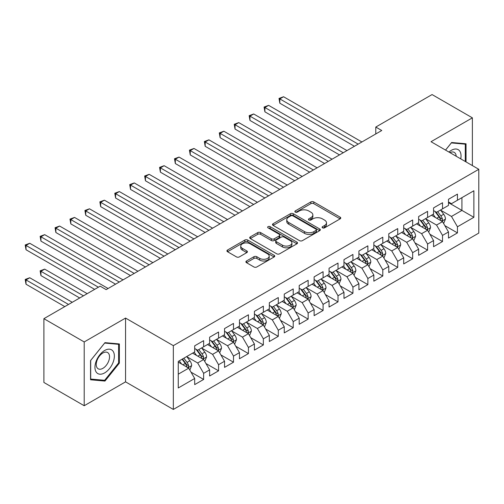 <?xml version="1.0" encoding="UTF-8"?>
<svg xmlns="http://www.w3.org/2000/svg" width="504" height="504" viewBox="0 0 504 504"><rect width="100%" height="100%" fill="white"/><g stroke="black" fill="none" stroke-linecap="round" stroke-linejoin="round"><path stroke-width="0.76" d="M322.529 227.846A1.449 0.838 0 0 0 324.576 227.846L340.15 218.856A2.073 1.197 0 0 0 340.754 218.012A2.073 1.197 0 0 0 340.15 217.167L313.772 201.934A2.073 1.197 0 0 0 310.842 201.934L295.268 210.924A1.449 0.838 0 0 0 294.846 211.516A1.449 0.838 0 0 0 295.268 212.108A1.449 0.838 0 0 0 297.322 212.108L299.332 210.943A6.634 3.83 0 0 1 308.713 210.943L310.911 212.216A6.634 3.83 0 0 1 312.852 214.924A6.634 3.83 0 0 1 310.911 217.627L308.895 218.793A1.449 0.838 0 0 0 308.473 219.385A1.449 0.838 0 0 0 308.895 219.977A1.449 0.838 0 0 0 310.949 219.977L312.965 218.812A6.634 3.83 0 0 1 322.346 218.812L324.538 220.084A6.634 3.83 0 0 1 326.485 222.793A6.634 3.83 0 0 1 324.538 225.496L322.529 226.661A1.449 0.838 0 0 0 322.1 227.254A1.449 0.838 0 0 0 322.529 227.846L322.529 226.661M246.506 260.99A2.073 1.197 0 0 0 245.895 261.841A2.073 1.197 0 0 0 246.506 262.685L253.903 266.956A2.073 1.197 0 0 0 256.838 266.956L274.132 256.971A2.073 1.197 0 0 0 274.737 256.127A2.073 1.197 0 0 0 274.132 255.282L247.748 240.049A2.073 1.197 0 0 0 244.818 240.049L227.524 250.034A2.073 1.197 0 0 0 226.92 250.879A2.073 1.197 0 0 0 227.524 251.729L236.464 256.889A2.073 1.197 0 0 0 239.4 256.889L246.796 252.617A2.073 1.197 0 0 0 247.407 251.767A2.073 1.197 0 0 0 246.796 250.923L242.367 248.365A5.544 3.2 0 0 1 240.742 246.103A5.544 3.2 0 0 1 244.163 243.142A5.544 3.2 0 0 1 250.204 243.835L267.574 253.865A5.544 3.2 0 0 1 269.193 256.127A5.544 3.2 0 0 1 265.772 259.081A5.544 3.2 0 0 1 259.73 258.388L256.838 256.719A2.073 1.197 0 0 0 253.903 256.719L246.506 260.99L246.506 262.685M84.206 341.945L84.206 405.733L125.559 381.856L125.559 318.068L84.206 341.945L43.892 318.673L100.176 286.178L106.149 289.624L381.755 130.505L375.782 127.058L375.782 133.951M125.559 318.068L173.332 345.649L478.8 169.294L478.8 233.081L173.332 409.437L173.332 345.649M472.38 165.589L472.38 117.835L431.027 141.712L478.8 169.294M472.38 117.835L432.067 94.563L375.782 127.058M299.483 240.641A2.073 1.197 0 0 0 302.413 240.641L319.706 230.662A2.073 1.197 0 0 0 320.311 229.811A2.073 1.197 0 0 0 319.706 228.967L293.328 213.74A2.073 1.197 0 0 0 290.399 213.74L273.105 223.719A2.073 1.197 0 0 0 272.494 224.57A2.073 1.197 0 0 0 273.105 225.414L299.483 240.641M268.626 228.161A1.449 0.838 0 0 1 270.1 228.362L270.1 226.643L296.919 242.122A2.073 1.197 0 0 1 297.524 242.972A2.073 1.197 0 0 1 296.919 243.816L279.625 253.802A2.073 1.197 0 0 1 276.696 253.802L250.318 238.568L257.714 234.328L257.714 232.609L250.318 236.88A2.073 1.197 0 0 0 249.707 237.724A2.073 1.197 0 0 0 250.318 238.568L250.318 236.88M257.714 234.328A2.073 1.197 0 0 1 260.644 234.328L260.644 232.609A2.073 1.197 0 0 0 257.714 232.609M260.644 232.609L271.347 238.783A2.073 1.197 0 0 0 274.277 238.783L279.185 235.948A2.073 1.197 0 0 0 279.789 235.103A2.073 1.197 0 0 0 279.185 234.253L268.046 227.827A1.449 0.838 0 0 1 267.624 227.235A1.449 0.838 0 0 1 268.519 226.46A1.449 0.838 0 0 1 270.1 226.643M448.491 202.652L461.929 210.407L461.929 197.65L473.873 190.758L457.449 200.239L457.449 194.116L448.491 199.288L448.491 205.412L442.518 208.858L442.518 202.74L433.56 207.913L433.56 214.03L427.594 217.476L427.594 211.359L418.635 216.531L418.635 222.648L412.663 226.101L412.663 219.977L403.704 225.149L403.704 231.267L397.732 234.719L397.732 228.596L388.773 233.768L388.773 239.891L382.801 243.338L382.801 237.214L373.842 242.386L373.842 248.51L367.87 251.956L367.87 245.839L358.911 251.011L358.911 257.128L352.939 260.574L352.939 254.457L343.98 259.629L343.98 265.747L338.014 269.199L338.014 263.075L329.055 268.248L329.055 274.365L323.083 277.817L323.083 271.694L314.124 276.866L314.124 282.99L308.152 286.436L308.152 280.318L299.193 285.484L299.193 291.608L293.221 295.054L293.221 288.937L284.262 294.109L284.262 300.226L278.29 303.673L278.29 297.555L269.331 302.728L269.331 308.845L263.359 312.297L263.359 306.174L254.407 311.346L254.407 317.463L248.434 320.916L248.434 314.792L239.476 319.964L239.476 326.088L233.503 329.534L233.503 323.417L224.545 328.583L224.545 334.706L218.572 338.152L218.572 332.035L209.614 337.207L209.614 343.325L203.641 346.771L203.641 340.654L194.683 345.826L194.683 351.943L178.258 361.425L178.258 387.973L194.683 378.491L188.71 368.153L178.258 362.118M473.873 190.758L473.873 217.306L457.449 226.787L451.477 216.443L440.654 210.193M444.837 225.622L457.449 232.905L457.449 226.787M457.449 232.905L448.491 238.077L448.491 231.96L442.518 235.406L436.546 225.061L425.723 218.812M429.906 234.247L442.518 241.529L442.518 235.406M442.518 241.529L433.56 246.702L433.56 240.578L427.594 244.024L421.621 233.686L410.791 227.436M414.975 242.865L427.594 250.148L427.594 244.024M427.594 250.148L418.635 255.32L418.635 249.197L412.663 252.649L406.69 242.304L395.867 236.055M400.044 251.483L412.663 258.766L412.663 252.649M412.663 258.766L403.704 263.938L403.704 257.821L397.732 261.267L391.759 250.923L380.936 244.673M385.113 260.102L397.732 267.385L397.732 261.267M397.732 267.385L388.773 272.557L388.773 266.44L382.801 269.886L376.828 259.541L366.005 253.292M370.188 268.72L382.801 276.003L382.801 269.886M382.801 276.003L373.842 281.175L373.842 275.058L367.87 278.504L361.897 268.159L351.074 261.91M355.257 277.345L367.87 284.628L367.87 278.504M367.87 284.628L358.911 289.8L358.911 283.676L352.939 287.123L346.966 276.784L336.143 270.535M340.326 285.963L352.939 293.246L352.939 287.123M352.939 293.246L343.98 298.418L343.98 292.295L338.014 295.747L332.041 285.403L321.212 279.153M325.395 294.582L338.014 301.864L338.014 295.747M338.014 301.864L329.055 307.037L329.055 300.919L323.083 304.366L317.111 294.021L306.287 287.771M310.464 303.2L323.083 310.483L323.083 304.366M323.083 310.483L314.124 315.655L314.124 309.538L308.152 312.984L302.179 302.639L291.356 296.39M295.533 311.818L308.152 319.108L308.152 312.984M308.152 319.108L299.193 324.274L299.193 318.156L293.221 321.602L287.248 311.258L276.425 305.008M280.608 320.443L293.221 327.726L293.221 321.602M293.221 327.726L284.262 332.898L284.262 326.775L278.29 330.221L272.317 319.882L261.494 313.633M265.677 329.062L278.29 336.344L278.29 330.221M278.29 336.344L269.331 341.517L269.331 335.393L263.359 338.846L257.393 328.501L246.563 322.251M250.746 337.68L263.359 344.963L263.359 338.846M263.359 344.963L254.407 350.135L254.407 344.018L248.434 347.464L242.462 337.119L231.638 330.87M235.815 346.298L248.434 353.581L248.434 347.464M248.434 353.581L239.476 358.754L239.476 352.636L233.503 356.082L227.531 345.738L216.707 339.488M220.884 354.917L233.503 362.206L233.503 356.082M233.503 362.206L224.545 367.372L224.545 361.255L218.572 364.701L212.6 354.356L201.776 348.106M205.953 363.541L218.572 370.824L218.572 364.701M218.572 370.824L209.614 375.997L209.614 369.873L203.641 373.325L197.669 362.981L186.845 356.731M191.029 372.16L203.641 379.443L203.641 373.325M203.641 379.443L194.683 384.615L194.683 378.491M194.683 348.497L197.669 350.223L203.641 346.771M178.258 374.182L188.71 368.153M209.614 339.879L212.6 341.599L218.572 338.152M197.669 362.981L203.641 359.528L192.591 353.153M209.614 369.873L203.641 359.528M224.545 331.26L227.531 332.98L233.503 329.534M212.6 354.356L218.572 350.91L207.522 344.534M224.545 361.255L218.572 350.91M239.476 322.636L242.462 324.362L248.434 320.916M227.531 345.738L233.503 342.292L222.453 335.91M239.476 352.636L233.503 342.292M254.407 314.017L257.393 315.743L263.359 312.297M242.462 337.119L248.434 333.673L237.384 327.291M254.407 344.018L248.434 333.673M269.331 305.399L272.317 307.125L278.29 303.673M257.393 328.501L263.359 325.055L252.315 318.673M269.331 335.393L263.359 325.055M284.262 296.78L287.248 298.5L293.221 295.054M272.317 319.882L278.29 316.43L267.246 310.054M284.262 326.775L278.29 316.43M299.193 288.162L302.179 289.882L308.152 286.436M287.248 311.258L293.221 307.812L282.171 301.436M299.193 318.156L293.221 307.812M314.124 279.537L317.111 281.264L323.083 277.817M302.179 302.639L308.152 299.193L297.102 292.811M314.124 309.538L308.152 299.193M329.055 270.919L332.041 272.645L338.014 269.199M317.111 294.021L323.083 290.575L312.033 284.193M329.055 300.919L323.083 290.575M343.98 262.3L346.966 264.027L352.939 260.574M332.041 285.403L338.014 281.957L326.964 275.575M343.98 292.295L338.014 281.957M358.911 253.682L361.897 255.402L367.87 251.956M346.966 276.784L352.939 273.332L341.895 266.956M358.911 283.676L352.939 273.332M373.842 245.064L376.828 246.784L382.801 243.338M361.897 268.159L367.87 264.713L356.819 258.338M373.842 275.058L367.87 264.713M388.773 236.439L391.759 238.165L397.732 234.719M376.828 259.541L382.801 256.095L371.75 249.713M388.773 266.44L382.801 256.095M403.704 227.821L406.69 229.547L412.663 226.101M391.759 250.923L397.732 247.477L386.681 241.095M403.704 257.821L397.732 247.477M418.635 219.202L421.621 220.928L427.594 217.476M406.69 242.304L412.663 238.858L401.612 232.476M418.635 249.197L412.663 238.858M433.56 210.584L436.546 212.304L442.518 208.858M421.621 233.686L427.594 230.233L416.543 223.858M433.56 240.578L427.594 230.233M448.491 201.965L451.477 203.685L457.449 200.239M436.546 225.061L442.518 221.615L431.474 215.239M448.491 231.96L442.518 221.615M43.892 318.673L43.892 382.46L84.206 405.733M125.559 381.856L173.332 409.437M451.477 216.443L461.929 210.407L473.873 217.306M466.036 161.923L466.036 143.785L451.628 142.5L445.53 150.085M119.36 363.145L119.36 343.936L104.958 342.651L90.55 360.574L90.55 379.783L104.958 381.068L119.36 363.145L118.616 362.716M323.108 228.054L324.538 227.222A6.634 3.83 0 0 0 326.485 224.513L326.485 222.793M312.852 214.924L312.852 216.644A6.634 3.83 0 0 1 310.911 219.353L309.475 220.185M340.118 218.875L313.772 203.66A2.073 1.197 0 0 0 310.842 203.66L295.848 212.316M319.675 230.674L293.328 215.46A2.073 1.197 0 0 0 290.399 215.46L273.13 225.427M316.039 230.404A1.449 0.838 0 0 0 316.468 229.811A1.449 0.838 0 0 0 316.039 229.219L292.887 215.851A1.449 0.838 0 0 0 290.833 215.851L288.71 217.079A6.634 3.83 0 0 0 286.77 219.788A6.634 3.83 0 0 0 288.71 222.497L304.536 231.632A6.634 3.83 0 0 0 313.916 231.632L316.039 230.404L316.039 232.13A1.449 0.838 0 0 0 316.468 231.538L316.468 229.811M286.77 219.788L286.77 221.514A6.634 3.83 0 0 0 288.71 224.217L288.71 222.497M316.039 232.13L313.916 233.358A6.634 3.83 0 0 1 304.536 233.358L288.71 224.217M260.644 234.328L271.347 240.509A2.073 1.197 0 0 0 274.277 240.509L279.185 237.674A2.073 1.197 0 0 0 279.789 236.823L279.789 235.103M270.1 228.362L296.887 243.829M282.448 245.19A5.544 3.2 0 0 0 288.49 245.883A5.544 3.2 0 0 0 291.911 242.928A5.544 3.2 0 0 0 290.285 240.666L284.168 237.132A2.073 1.197 0 0 0 281.238 237.132L276.324 239.967A2.073 1.197 0 0 0 275.719 240.811A2.073 1.197 0 0 0 276.324 241.662L282.448 245.19L282.448 246.916A5.544 3.2 0 0 0 288.49 247.609A5.544 3.2 0 0 0 291.911 244.654L291.911 242.928M275.719 240.811L275.719 242.537A2.073 1.197 0 0 0 276.324 243.382L276.324 241.662M282.448 246.916L276.324 243.382M269.193 256.127L269.193 257.853A5.544 3.2 0 0 1 265.772 260.807A5.544 3.2 0 0 1 259.73 260.114L256.838 258.445A2.073 1.197 0 0 0 253.903 258.445L246.532 262.697M240.742 246.103L240.742 247.823A5.544 3.2 0 0 0 242.367 250.085L242.367 248.365M246.771 252.63L242.367 250.085M274.1 256.99L247.748 241.775A2.073 1.197 0 0 0 244.818 241.775L227.556 251.742M103.433 380.186L104.958 381.068M443.627 223.53L445.473 219.013A5.594 3.232 -120 0 0 443.69 214.25L440.521 210.017M435.462 217.539L433.056 214.326M431.928 215.498L431.651 215.132M279.827 137.686L324.576 163.517L249.971 120.443L249.971 116.134L253.701 113.98L332.041 159.207M441.466 221.004L442.336 220.229L442.455 219.253A5.594 3.232 -120 0 0 440.855 215.888L437.68 211.655M435.872 211.913L439.79 217.142A2.848 1.644 60 0 1 440.307 218.012L442.455 219.253M434.889 211.346L439.06 216.922A5.594 3.232 60 0 1 440.666 220.286L440.779 220.607M358.168 144.125L279.827 98.897L283.563 96.743L361.897 141.97M354.432 146.28L279.827 103.207L279.827 98.897L279.008 98.425L283.563 96.743M279.827 103.207L279.008 98.425M428.696 232.149L430.548 227.632A5.594 3.232 -120 0 0 428.759 222.869L425.59 218.635M420.538 226.164L418.125 222.944M416.997 224.116L416.72 223.751M264.902 146.305L309.645 172.141L235.04 129.068L235.04 124.759L238.77 122.598L317.111 167.826M426.535 229.629L427.405 228.847L427.524 227.871A5.594 3.232 -120 0 0 425.924 224.507L422.755 220.273M420.941 220.538L424.859 225.767A2.848 1.644 60 0 1 425.376 226.63L427.524 227.871M419.958 219.964L424.135 225.54A5.594 3.232 60 0 1 425.735 228.904L425.849 229.232M413.765 240.767L415.617 236.25A5.594 3.232 -120 0 0 413.828 231.487L410.659 227.254M405.607 234.782L403.194 231.563M402.066 232.741L401.795 232.376M249.971 154.923L294.714 180.76L220.109 137.686L220.109 133.377L223.845 131.223L302.179 176.45M411.604 238.247L412.474 237.466L412.593 236.489A5.594 3.232 -120 0 0 410.993 233.125L407.824 228.892M406.01 229.156L409.928 234.385A2.848 1.644 60 0 1 410.445 235.248L412.593 236.489M405.027 228.589L409.204 234.158A5.594 3.232 60 0 1 410.804 237.523L410.918 237.85M343.237 152.743L264.902 107.516L268.632 105.361L346.966 150.589M339.507 154.898L264.902 111.825L264.902 107.516L264.077 107.043L268.632 105.361M264.902 111.825L264.077 107.043M328.306 161.362L249.146 115.662L253.701 113.98M249.971 120.443L249.146 115.662M460.738 158.861A13.721 7.925 120 0 0 459.736 151.08A13.721 7.925 120 0 0 448.938 152.057M456.196 156.24A9.393 5.424 120 0 0 455.314 153.361A9.393 5.424 120 0 0 454.261 152.378A9.393 5.424 120 0 0 449.946 152.636M451.3 142.909L465.286 144.169L465.286 161.494M464.36 143.634L465.286 144.169M445.561 150.104L451.332 142.922M96.251 372.141A13.721 7.925 120 0 0 109.507 368.588A13.721 7.925 120 0 0 113.06 351.231A13.721 7.925 120 0 0 99.805 354.784A13.721 7.925 120 0 0 96.251 372.141M97.133 367.826A9.393 5.424 120 0 0 98.192 368.802A9.393 5.424 120 0 0 106.936 364.417A9.393 5.424 120 0 0 108.643 353.506A9.393 5.424 120 0 0 107.585 352.529A9.393 5.424 120 0 0 98.847 356.914A9.393 5.424 120 0 0 97.133 367.826M104.656 343.073L118.616 344.32L118.616 362.93L104.656 380.299L90.695 379.052L90.695 360.436L104.656 343.073M117.69 343.785L118.616 344.32M398.834 249.386L400.686 244.868A5.594 3.232 -120 0 0 398.903 240.106L395.728 235.872M390.676 243.401L388.263 240.181M387.135 241.359L386.864 240.994M235.04 163.548L279.783 189.378L205.178 146.305L205.178 141.996L208.914 139.841L287.248 185.069M396.673 246.866L397.543 246.084L397.669 245.108A5.594 3.232 -120 0 0 396.062 241.744L392.893 237.51M391.085 237.775L394.997 243.004A2.848 1.644 60 0 1 395.52 243.867L397.669 245.108M390.096 237.208L394.273 242.777A5.594 3.232 60 0 1 395.873 246.147L395.986 246.469M383.903 258.01L385.755 253.493A5.594 3.232 -120 0 0 383.972 248.724L380.797 244.49M375.745 252.019L373.332 248.8M372.204 249.978L371.933 249.612M220.109 172.166L264.852 197.996L190.247 154.923L190.247 150.614L193.983 148.459L272.317 193.687M381.749 255.484L382.612 254.703L382.738 253.733A5.594 3.232 -120 0 0 381.131 250.362L377.962 246.128M376.154 246.393L380.066 251.622A2.848 1.644 60 0 1 380.589 252.491L382.738 253.733M375.165 245.826L379.342 251.401A5.594 3.232 60 0 1 380.942 254.766L381.055 255.087M313.375 169.98L234.221 124.28L238.77 122.598M235.04 129.068L234.221 124.28M298.444 178.605L219.29 132.898L223.845 131.223M220.109 137.686L219.29 132.898M368.978 266.629L370.824 262.112A5.594 3.232 -120 0 0 369.041 257.349L365.866 253.115M360.814 260.644L358.407 257.424M357.279 258.596L357.002 258.231M205.178 180.785L249.921 206.615L175.323 163.542L175.323 159.232L179.052 157.078L257.387 202.306M366.817 264.102L367.681 263.327L367.807 262.351A5.594 3.232 -120 0 0 366.206 258.987L363.031 254.753M361.223 255.011L365.142 260.24A2.848 1.644 60 0 1 365.658 261.11L367.807 262.351M360.24 254.444L364.411 260.02A5.594 3.232 60 0 1 366.011 263.384L366.125 263.705M283.519 187.223L204.359 141.523L208.914 139.841M205.178 146.305L204.359 141.523M354.047 275.247L355.893 270.73A5.594 3.232 -120 0 0 354.11 265.967L350.941 261.733M345.883 269.262L343.476 266.043M342.348 267.214L342.071 266.849M190.247 189.403L234.996 215.239L160.392 172.166L160.392 167.857L164.121 165.696L242.462 210.924M351.886 272.727L352.756 271.946L352.876 270.969A5.594 3.232 -120 0 0 351.275 267.605L348.1 263.372M346.292 263.636L350.211 268.865A2.848 1.644 60 0 1 350.727 269.728L352.876 270.969M345.309 263.063L349.48 268.638A5.594 3.232 60 0 1 351.086 272.002L351.2 272.33M268.588 195.842L189.428 150.142L193.983 148.459M190.247 154.923L189.428 150.142M339.116 283.865L340.969 279.348A5.594 3.232 -120 0 0 339.179 274.586L336.011 270.352M330.958 277.88L328.545 274.661M327.417 275.839L327.14 275.474M175.323 198.022L220.065 223.858L145.461 180.785L145.461 176.476L149.19 174.321L227.531 219.549M336.956 281.345L337.825 280.564L337.945 279.588A5.594 3.232 -120 0 0 336.344 276.224L333.175 271.99M331.361 272.255L335.28 277.483A2.848 1.644 60 0 1 335.796 278.347L337.945 279.588M330.378 271.688L334.555 277.257A5.594 3.232 60 0 1 336.155 280.621L336.269 280.948M253.657 204.46L174.497 158.76L179.052 157.078M175.323 163.542L174.497 158.76M324.185 292.484L326.038 287.967A5.594 3.232 -120 0 0 324.248 283.204L321.079 278.97M316.027 286.499L313.614 283.279M312.486 284.458L312.215 284.092M160.392 206.646L205.134 232.476L130.53 189.403L130.53 185.094L134.266 182.939L212.6 228.167M322.024 289.964L322.894 289.183L323.014 288.206A5.594 3.232 -120 0 0 321.413 284.842L318.244 280.608M316.43 280.873L320.349 286.102A2.848 1.644 60 0 1 320.865 286.965L323.014 288.206M315.447 280.306L319.624 285.875A5.594 3.232 60 0 1 321.224 289.246L321.338 289.567M238.726 213.079L159.566 167.378L164.121 165.696M160.392 172.166L159.566 167.378M309.254 301.108L311.107 296.591A5.594 3.232 -120 0 0 309.324 291.822L306.149 287.589M301.096 295.117L298.683 291.898M297.555 293.076L297.284 292.711M145.461 215.265L190.203 241.095L115.599 198.022L115.599 193.712L119.335 191.558L197.669 236.786M307.1 298.582L307.963 297.807L308.089 296.831A5.594 3.232 -120 0 0 306.482 293.46L303.313 289.227M301.505 289.491L305.418 294.72A2.848 1.644 60 0 1 305.941 295.59L308.089 296.831M300.516 288.924L304.693 294.5A5.594 3.232 60 0 1 306.293 297.864L306.407 298.185M223.795 221.703L144.642 175.997L149.19 174.321M145.461 180.785L144.642 175.997M294.323 309.727L296.176 305.21A5.594 3.232 -120 0 0 294.393 300.447L291.218 296.213M286.165 303.742L283.752 300.523M282.631 301.694L282.353 301.329M130.53 223.883L175.272 249.713L100.668 206.64L100.668 202.331L104.404 200.176L182.738 245.404M292.169 307.207L293.032 306.426L293.158 305.449A5.594 3.232 -120 0 0 291.558 302.085L288.382 297.851M286.574 298.11L290.493 303.339A2.848 1.644 60 0 1 291.01 304.208L293.158 305.449M285.592 297.543L289.762 303.118A5.594 3.232 60 0 1 291.362 306.482L291.476 306.804M208.87 230.322L129.711 184.621L134.266 182.939M130.53 189.403L129.711 184.621M279.399 318.345L281.245 313.828A5.594 3.232 -120 0 0 279.462 309.065L276.293 304.832M271.234 312.36L268.827 309.141M267.7 310.313L267.422 309.947M115.599 232.502L160.348 258.338L85.743 215.265L85.743 210.956L89.473 208.801L167.813 254.022M277.238 315.825L278.101 315.044L278.227 314.068A5.594 3.232 -120 0 0 276.627 310.703L273.452 306.47M271.643 306.734L275.562 311.963A2.848 1.644 60 0 1 276.079 312.827L278.227 314.068M270.661 306.161L274.831 311.737A5.594 3.232 60 0 1 276.438 315.101L276.551 315.428M193.939 238.94L114.78 193.24L119.335 191.558M115.599 198.022L114.78 193.24M264.468 326.964L266.32 322.447A5.594 3.232 -120 0 0 264.531 317.684L261.362 313.45M256.303 320.979L253.896 317.759M252.769 318.938L252.491 318.572M100.668 241.12L145.417 266.956L70.812 223.883L70.812 219.574L74.542 217.419L152.882 262.647M262.307 324.444L263.176 323.663L263.296 322.686A5.594 3.232 -120 0 0 261.696 319.322L258.521 315.088M256.712 315.353L260.631 320.582A2.848 1.644 60 0 1 261.148 321.445L263.296 322.686M255.73 314.786L259.9 320.355A5.594 3.232 60 0 1 261.507 323.719L261.62 324.047M179.008 247.558L99.849 201.858L104.404 200.176M100.668 206.64L99.849 201.858M249.537 335.588L251.389 331.071A5.594 3.232 -120 0 0 249.6 326.302L246.431 322.069M241.378 329.597L238.965 326.378M237.838 327.556L237.56 327.191M85.743 249.745L130.486 275.575L55.881 232.502L55.881 228.192L59.611 226.038L137.951 271.265M247.376 333.062L248.245 332.281L248.365 331.304A5.594 3.232 -120 0 0 246.765 327.94L243.596 323.707M241.781 323.971L245.7 329.2A2.848 1.644 60 0 1 246.217 330.07L248.365 331.304M240.799 323.404L244.976 328.973A5.594 3.232 60 0 1 246.576 332.344L246.689 332.665M164.077 256.183L84.918 210.477L89.473 208.801M85.743 215.265L84.918 210.477M234.606 344.207L236.458 339.69A5.594 3.232 -120 0 0 234.669 334.921L231.5 330.687M226.447 338.216L224.034 335.002M222.907 336.174L222.636 335.809M70.812 258.363L115.555 284.193L40.95 241.12L40.95 236.811L44.686 234.656L123.02 279.884M232.445 341.68L233.314 340.906L233.434 339.929A5.594 3.232 -120 0 0 231.834 336.559L228.665 332.325M226.85 332.59L230.769 337.819A2.848 1.644 60 0 1 231.286 338.688L233.434 339.929M225.868 332.023L230.044 337.598A5.594 3.232 60 0 1 231.645 340.962L231.758 341.284M149.146 264.802L69.987 219.101L74.542 217.419M70.812 223.883L69.987 219.101M219.675 352.825L221.527 348.308A5.594 3.232 -120 0 0 219.744 343.545L216.569 339.312M211.516 346.84L209.103 343.621M207.976 344.793L207.705 344.427M55.881 266.981L94.651 289.365L26.019 249.738L26.019 245.429L29.755 243.274L108.089 288.502M217.52 350.305L218.383 349.524L218.509 348.548A5.594 3.232 -120 0 0 216.903 345.183L213.734 340.95M211.926 341.208L215.838 346.437A2.848 1.644 60 0 1 216.361 347.306L218.509 348.548M210.937 340.641L215.113 346.216A5.594 3.232 60 0 1 216.714 349.581L216.827 349.902M134.215 273.42L55.062 227.72L59.611 226.038M55.881 232.502L55.062 227.72M204.75 361.444L206.596 356.926A5.594 3.232 -120 0 0 204.813 352.164L201.638 347.93M196.585 355.459L194.172 352.239M193.051 353.417L192.774 353.046M87.186 293.674L44.686 269.136L40.95 271.291L40.95 275.6L79.72 297.984M202.589 358.924L203.452 358.142L203.578 357.166A5.594 3.232 -120 0 0 201.978 353.802L198.803 349.568M196.995 349.833L200.913 355.062A2.848 1.644 60 0 1 201.43 355.925L203.578 357.166M196.012 349.259L200.183 354.835A5.594 3.232 60 0 1 201.783 358.199L201.896 358.527M40.95 275.6L40.131 270.818L83.456 295.829M40.131 270.818L44.686 269.136M119.29 282.038L40.131 236.338L44.686 234.656M40.95 241.12L40.131 236.338M189.819 370.062L191.665 365.545A5.594 3.232 -120 0 0 189.882 360.782L186.713 356.549M181.654 364.077L179.248 360.858M72.261 302.293L29.755 277.754L26.019 279.909L26.019 284.218L64.795 306.608M187.658 367.542L188.528 366.761L188.647 365.784A5.594 3.232 -120 0 0 187.047 362.42L183.872 358.186M182.473 358.993L185.982 363.68A2.848 1.644 60 0 1 186.499 364.543L188.647 365.784M182.083 359.22L185.252 363.453A5.594 3.232 60 0 1 186.858 366.817L186.971 367.145M26.019 284.218L25.2 279.437L68.525 304.454M25.2 279.437L29.755 277.754M98.387 287.211L25.2 244.957L29.755 243.274M26.019 249.738L25.2 244.957M324.538 227.222L324.538 225.496M308.895 219.977L308.895 218.793M310.911 219.353L310.911 217.627M295.268 212.108L295.268 210.924M310.842 203.66L310.842 201.934M313.772 203.66L313.772 201.934M340.15 218.856L340.15 217.167M273.105 225.414L273.105 223.719M290.399 215.46L290.399 213.74M293.328 215.46L293.328 213.74M319.706 230.662L319.706 228.967M304.536 233.358L304.536 231.632M313.916 233.358L313.916 231.632M271.347 240.509L271.347 238.783M274.277 240.509L274.277 238.783M279.185 237.674L279.185 235.948M296.919 243.816L296.919 242.122M253.903 258.445L253.903 256.719M256.838 258.445L256.838 256.719M259.73 260.114L259.73 258.388M246.796 252.617L246.796 250.923M227.524 251.729L227.524 250.034M244.818 241.775L244.818 240.049M247.748 241.775L247.748 240.049M274.132 256.971L274.132 255.282M441.819 221.212L445.441 219.12M440.855 215.888L443.69 214.25M436.722 218.27L439.06 216.922M426.888 229.83L430.511 227.739M425.924 224.507L428.759 222.869M421.798 226.888L424.135 225.54M411.957 238.449L415.579 236.357M410.993 233.125L413.828 231.487M406.867 235.507L409.204 234.158M397.026 247.067L400.649 244.982M396.062 241.744L398.903 240.106M391.936 244.131L394.273 242.777M382.101 255.692L385.718 253.6M381.131 250.362L383.972 248.724M377.005 252.75L379.342 251.401M367.17 264.31L370.793 262.219M366.206 258.987L369.041 257.349M362.074 261.368L364.411 260.02M352.239 272.929L355.862 270.837M351.275 267.605L354.11 265.967M347.143 269.987L349.48 268.638M337.308 281.547L340.931 279.455M336.344 276.224L339.179 274.586M332.218 278.605L334.555 277.257M322.377 290.165L326 288.08M321.413 284.842L324.248 283.204M317.287 287.23L319.624 285.875M307.453 298.79L311.069 296.698M306.482 293.46L309.324 291.822M302.356 295.848L304.693 294.5M292.522 307.409L296.138 305.317M291.558 302.085L294.393 300.447M287.425 304.466L289.762 303.118M277.591 316.027L281.213 313.935M276.627 310.703L279.462 309.065M272.494 313.085L274.831 311.737M262.66 324.645L266.282 322.554M261.696 319.322L264.531 317.684M257.563 321.703L259.9 320.355M247.729 333.264L251.351 331.178M246.765 327.94L249.6 326.302M242.638 330.328L244.976 328.973M232.798 341.888L236.42 339.797M231.834 336.559L234.669 334.921M227.707 338.946L230.044 337.598M217.873 350.507L221.489 348.415M216.903 345.183L219.744 343.545M212.776 347.565L215.113 346.216M202.942 359.125L206.558 357.034M201.978 353.802L204.813 352.164M197.845 356.183L200.183 354.835M188.011 367.744L191.633 365.658M187.047 362.42L189.882 360.782M182.914 364.801L185.252 363.453"/></g></svg>
